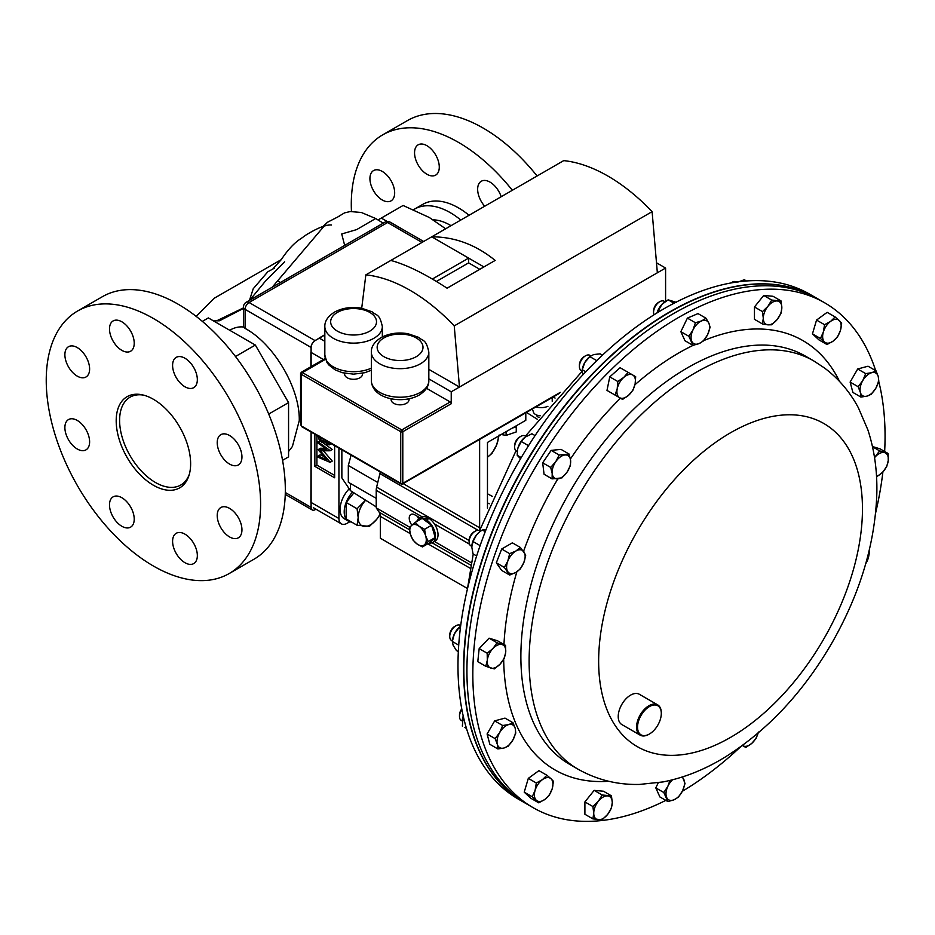 <?xml version="1.0" encoding="UTF-8"?>
<svg xmlns="http://www.w3.org/2000/svg" width="935" height="935" viewBox="0 0 935 935"><rect width="100%" height="100%" fill="white"/><g stroke="black" fill="none" stroke-linecap="round" stroke-linejoin="round"><path stroke-width="1.4" d="M365.538 500.167L357.076 508.769L346.172 502.469L346.172 518.96L357.076 525.248L369.442 526.358L376.723 519.299L380.101 514.297M357.076 508.769L358.175 517.651L357.076 525.248M346.172 502.469L353.909 492.839M380.066 514.133A17.485 10.098 -60 0 1 376.723 519.299A17.485 10.098 -60 0 1 364.358 526.44A17.485 10.098 120 0 1 358.175 517.651A17.485 10.098 -60 0 1 364.358 501.709A17.485 10.098 -60 0 1 365.643 500.225M229.589 464.087A17.485 10.098 60 0 1 218.159 448.671A17.485 10.098 60 0 1 220.847 434.658A17.485 10.098 60 0 1 229.589 435.523A17.485 10.098 60 0 1 241.008 450.939A17.485 10.098 60 0 1 238.331 464.952A17.485 10.098 60 0 1 229.589 464.087M184.966 386.798A17.485 10.098 60 0 1 173.536 371.394A17.485 10.098 60 0 1 176.224 357.369A17.485 10.098 60 0 1 184.966 358.245A17.485 10.098 60 0 1 196.397 373.649A17.485 10.098 60 0 1 193.709 387.663A17.485 10.098 60 0 1 184.966 386.798M121.866 350.368A17.485 10.098 60 0 1 110.435 334.952A17.485 10.098 60 0 1 113.123 320.939A17.485 10.098 60 0 1 121.866 321.804A17.485 10.098 60 0 1 133.284 337.219A17.485 10.098 60 0 1 130.608 351.233A17.485 10.098 60 0 1 121.866 350.368M77.243 376.127A17.485 10.098 60 0 1 65.824 360.723A17.485 10.098 60 0 1 68.5 346.71A17.485 10.098 60 0 1 77.243 347.575A17.485 10.098 60 0 1 88.673 362.979A17.485 10.098 60 0 1 85.985 376.992A17.485 10.098 60 0 1 77.243 376.127M77.243 448.999A17.485 10.098 60 0 1 65.824 433.583A17.485 10.098 60 0 1 68.5 419.57A17.485 10.098 60 0 1 77.243 420.434A17.485 10.098 60 0 1 88.673 435.85A17.485 10.098 60 0 1 85.985 449.864A17.485 10.098 60 0 1 77.243 448.999M121.866 526.276A17.485 10.098 60 0 1 110.435 510.872A17.485 10.098 60 0 1 113.123 496.847A17.485 10.098 60 0 1 121.866 497.724A17.485 10.098 60 0 1 133.284 513.128A17.485 10.098 60 0 1 130.608 527.141A17.485 10.098 60 0 1 121.866 526.276M184.966 562.706A17.485 10.098 60 0 1 173.536 547.302A17.485 10.098 60 0 1 176.224 533.289A17.485 10.098 60 0 1 184.966 534.154A17.485 10.098 60 0 1 196.397 549.558A17.485 10.098 60 0 1 193.709 563.583A17.485 10.098 60 0 1 184.966 562.706M229.589 536.947A17.485 10.098 60 0 1 218.159 521.543A17.485 10.098 60 0 1 220.847 507.518A17.485 10.098 60 0 1 229.589 508.395A17.485 10.098 60 0 1 241.008 523.799A17.485 10.098 60 0 1 238.331 537.812A17.485 10.098 60 0 1 229.589 536.947M153.41 485.242A52.629 30.387 60 0 1 119.177 439.356A52.629 30.387 60 0 1 126.552 397.013A52.629 30.387 60 0 1 153.41 399.28A52.629 30.387 60 0 1 187.947 446.17A52.629 30.387 60 0 1 179.169 488.152A52.629 30.387 60 0 1 153.41 485.242M153.41 318.496A151.575 87.516 60 0 1 252.438 452.072A151.575 87.516 60 0 1 229.204 573.529A151.575 87.516 60 0 1 153.41 566.026A151.575 87.516 60 0 1 54.394 432.449A151.575 87.516 60 0 1 77.628 310.993A151.575 87.516 60 0 1 153.41 318.496M77.628 310.993L102.359 296.711A151.575 87.516 60 0 1 178.153 304.214A151.575 87.516 60 0 1 277.169 437.79A151.575 87.516 60 0 1 253.934 559.247L229.204 573.529M387.254 221.513L381.281 218.077L403.09 205.478L429.294 217.481L445.656 228.783M268.707 414.065L288.564 402.599L288.564 456.864L282.569 460.324M288.564 402.599L255.337 345.05L235.48 356.516M255.337 345.05L208.341 317.923L202.346 321.383M381.281 218.077L378.067 219.924M284.672 261.73L265.622 280.886L249.75 300.217M243.462 308.433L219.515 320.775M219.082 320.798L213.414 320.845M339.452 216.102L327.355 222.331L272.167 287.267M277.321 281.154L280.594 282.405M288.564 451.523L292.41 446.462L299.258 420.598C300.065 387.99 273.616 343.706 245.099 328.407L243.462 326.666L243.462 307.077A5.598 3.226 0 0 0 245.099 309.356L311.051 347.434A5.598 3.226 -60 0 1 315.013 340.585A5.598 3.226 60 0 1 315.083 340.62A5.598 3.226 120 0 0 311.121 347.481L311.121 366.613M383.221 223.149L375.671 218.521L356.632 229.613L341.719 233.972L344.676 245.402M423.66 241.487L390.363 222.261A5.598 3.226 120 0 0 387.569 222.53L249.049 302.508A5.598 3.226 60 0 0 246.256 302.227L384.764 222.261A5.598 3.226 60 0 1 387.569 222.53L422.024 242.434M338.926 448.122L338.926 518.516L310.887 502.329L311.121 432.063L311.121 507.413A5.598 3.226 120 0 0 312.313 509.996A5.598 3.226 120 0 0 315.083 509.704L315.948 509.201M324.831 334.987L315.083 340.62M281.154 259.696L214.092 298.312L196.163 316.381M189.349 474.197A50.724 29.289 60 0 1 155.455 482.495A50.724 29.289 60 0 1 150.886 479.515A50.724 29.289 60 0 1 119.598 420.376A50.724 29.289 60 0 1 143.721 395.166M351.537 522.057A20.266 11.699 -60 0 1 348.404 521.122A20.266 11.699 -60 0 1 352.565 491.985M348.404 521.122L344.29 518.75A20.266 11.699 -60 0 1 348.626 489.402M426.43 521.496L426.547 519.942A13.663 7.889 60 0 1 434.857 532.003A13.663 7.889 60 0 1 432.625 542.464A13.663 7.889 60 0 1 429.165 543.025M416.741 521.496A13.663 7.889 60 0 1 418.95 518.796A13.663 7.889 60 0 1 425.028 519.065L425.121 520.538M426.547 519.942L429.118 518.457A13.663 7.889 60 0 1 437.428 530.507A13.663 7.889 60 0 1 435.196 540.979L432.625 542.464M418.95 518.796L421.533 517.3A13.663 7.889 60 0 1 427.599 517.581L425.028 519.065M427.716 519.264L427.599 517.581M422.41 546.928L428.207 541.564L425.659 535.86L424.572 529.315L419.125 526.288L415.14 522.42L411.505 525.528L409.331 527.784L410.418 534.341L412.966 540.044L416.952 543.913L422.41 546.928L429.422 542.884L435.231 537.52L428.207 541.564M424.572 529.315L431.584 525.26L422.152 518.364L415.14 522.42M431.584 525.26L435.231 537.52M419.125 526.288A11.664 6.732 60 0 1 425.659 535.86A11.664 6.732 60 0 1 424.572 544.673A11.664 6.732 60 0 1 416.952 543.913A11.664 6.732 -120 0 1 410.418 534.341A11.664 6.732 60 0 1 411.505 525.528A11.664 6.732 60 0 1 419.125 526.288M602.175 819.714L607.633 814.432L611.443 808.191L612.273 802.487L611.443 795.837L602.175 795.007L598.365 801.248L592.907 806.531L593.737 813.193L592.907 818.885L602.175 819.714M592.907 806.531L584.901 801.914L584.901 814.268L592.907 818.885M584.901 801.914L594.157 790.379L602.175 795.007M594.157 790.379L603.426 791.209L611.443 795.837M607.633 795.895A13.102 7.562 -60 0 1 612.273 802.487A13.102 7.562 -60 0 1 607.633 814.432A13.102 7.562 -60 0 1 598.365 819.785A13.102 7.562 120 0 1 593.737 813.193A13.102 7.562 -60 0 1 598.365 801.248A13.102 7.562 -60 0 1 607.633 795.895M460.698 625.562L460.289 625.328A8.742 5.049 120 0 0 455.918 625.76L454.69 626.462A7.012 4.044 120 0 0 452.785 627.993A7.012 4.044 120 0 0 449.735 635.052L449.735 636.466A8.742 5.049 120 0 0 451.547 640.475L452.388 640.954M455.918 625.76A8.742 5.049 120 0 0 453.545 627.665A8.742 5.049 120 0 0 449.735 636.466M485.791 666.293L494.276 668.911L500.05 664.166L504.164 658.474L505.695 652.42L505.566 645.419L497.069 642.801L492.955 648.493L487.182 653.226L487.31 660.239L485.791 666.293L477.785 661.664L479.176 648.61L487.182 653.226M479.176 648.61L489.063 638.173L497.069 642.801M489.063 638.173L497.549 640.791L505.566 645.419M505.695 652.42A13.102 7.562 -60 0 1 500.05 664.166A13.102 7.562 -60 0 1 490.863 668.081A13.102 7.562 -60 0 1 487.31 660.239A13.102 7.562 120 0 1 492.955 648.493A13.102 7.562 -60 0 1 502.142 644.589A13.102 7.562 -60 0 1 505.695 652.42M479.632 439.438L479.632 527.772A11.664 6.732 -60 0 1 479.316 530.554M380.229 471.965A11.664 6.732 -60 0 1 379.914 473.636L376.63 487.123A11.664 6.732 120 0 0 376.221 490.326L376.221 507.88L379.248 512.286A11.664 6.732 -60 0 1 380.323 516.365L380.323 538.221L467.453 588.524M420.306 518.013L414.836 514.858A7.924 4.582 -120 0 0 410.874 514.472A7.924 4.582 -120 0 0 411.903 525.154M471.345 562.8L434.366 541.447M409.787 527.258L376.221 507.88M417.548 516.424A7.924 4.582 -120 0 0 418.225 518.154M487.474 508.196L487.474 442.43L525.797 420.306L525.797 412.791M391.134 398.789L391.134 399.666A8.941 5.166 0 0 0 396.662 404.446A8.941 5.166 0 0 0 406.409 403.324A8.941 5.166 0 0 0 409.027 399.666L409.027 398.789M344.641 373.252L344.641 374.14A8.941 5.166 0 0 0 350.158 378.909A8.941 5.166 0 0 0 359.905 377.787A8.941 5.166 0 0 0 362.523 374.14L362.523 373.252M665.591 301.339L665.591 268.041L657.352 272.798L652.104 211.661L454.235 325.894A164.396 94.914 60 0 0 365.842 274.867L390.818 260.444C406.444 264.652 425.203 273.908 447.082 288.202L495.164 260.433C475.798 244.69 454.667 236.824 431.748 236.812L390.818 260.444M483.921 266.931L431.748 236.812L563.712 160.621A164.396 94.914 60 0 1 652.104 211.661M426.524 388.294L450.202 401.968A1.461 0.841 60 0 1 451.231 403.745L402.798 431.713L402.798 483.313L560.334 392.349M657.352 272.798L451.231 391.8L451.231 403.745M301.725 426.641L300.567 424.443L301.432 425.974L400.729 483.313L400.729 431.713L301.432 374.386L301.432 425.974A1.461 0.841 120 0 0 301.725 426.641L401.033 483.979A1.461 0.841 -60 0 1 400.729 483.313A1.461 0.841 180 0 0 402.798 483.313A1.461 0.841 60 0 1 402.494 483.979A1.461 1.461 0 0 1 401.033 483.979A1.461 0.841 -60 0 0 401.758 483.909M301.432 373.194L301.432 374.386A1.461 0.841 120 0 1 302.461 372.598L301.432 373.194M451.231 391.8L428.826 378.862M454.235 325.894L459.471 387.043L428.826 369.348M361.716 308.211L365.842 274.867M665.591 268.041L656.487 262.782M479.795 269.315L468.622 262.864L468.622 258.107L432.344 279.051M468.622 262.864L436.411 281.458M500.95 434.471L506.092 435.406L516.26 431.935L516.249 425.811M516.26 426.757L512.228 428.136M506.092 431.678L506.092 435.406M538.969 417.407A4.546 2.63 180 0 1 537.964 416.963A4.546 2.63 180 0 1 536.632 415.117L536.632 415.023M532.412 408.969L533.429 412.125A7.877 4.546 0 0 0 535.603 414.521A7.877 4.546 0 0 0 540.196 415.818M536.012 406.889A11.045 6.37 0 0 0 547.933 406.293M552.223 401.302A11.045 6.37 0 0 0 552.223 401.255L552.223 397.527M538.735 802.826L544.871 799.437L549.348 795.089L552.223 788.672L553.45 781.309L551.019 778.762L546.928 775.267L542.452 779.615L536.316 783.004L535.1 790.367L532.225 796.784L538.735 802.826L530.729 798.198L524.219 792.155L532.225 796.784M524.219 792.155L528.31 778.376L536.316 783.004M528.31 778.376L538.922 770.639L546.928 775.267M551.019 778.762A13.102 7.562 -60 0 1 552.223 788.672A13.102 7.562 -60 0 1 544.871 799.437A13.102 7.562 -60 0 1 536.316 800.278A13.102 7.562 120 0 1 535.1 790.367A13.102 7.562 -60 0 1 542.452 779.615A13.102 7.562 -60 0 1 551.019 778.762M461.761 708.917A7.012 4.044 120 0 0 460.943 710.156A7.012 4.044 120 0 0 459.494 715.041L459.494 716.455A8.742 5.049 120 0 0 461.306 720.464L462.194 720.978M461.867 709.466A8.742 5.049 120 0 0 461.306 710.366A8.742 5.049 120 0 0 459.494 716.455M497.876 748.947L503.871 748.035L508.208 746.177L512.824 740.099L515.769 733.075L515.22 728.377L512.999 722.732L508.663 724.602L502.668 725.502L499.711 732.537L495.106 738.615L497.315 744.26L497.876 748.947L489.858 744.318L487.088 733.987L495.106 738.615M487.088 733.987L494.662 720.885L502.668 725.502M494.662 720.885L504.993 718.115L512.999 722.732M515.22 728.377A13.102 7.562 -60 0 1 512.824 740.099A13.102 7.562 -60 0 1 503.871 748.035A13.102 7.562 -60 0 1 497.315 744.26A13.102 7.562 120 0 1 499.711 732.537A13.102 7.562 -60 0 1 508.663 724.602A13.102 7.562 -60 0 1 515.22 728.377M872.46 446.521L880.115 448.882L888.121 453.498L879.636 450.88L874.541 457.554M872.519 446.778L879.636 450.88M876.551 476.943L882.605 472.257L886.719 466.553L888.25 460.511L888.121 453.498M874.552 457.671A13.102 7.562 -60 0 1 875.511 456.572A13.102 7.562 -60 0 1 884.709 452.669A13.102 7.562 -60 0 1 888.25 460.511A13.102 7.562 120 0 1 882.605 472.257A13.102 7.562 -60 0 1 876.504 476.172M590.675 355.931A8.742 5.049 120 0 0 589.95 355.347L589.95 355.347A8.742 5.049 120 0 0 585.579 355.779L584.352 356.48A7.012 4.044 120 0 0 579.396 365.071L579.396 366.485A8.742 5.049 120 0 0 581.208 370.494L582.061 370.985L581.208 370.494A8.742 5.049 120 0 0 582.084 370.821M585.579 355.779A8.742 5.049 120 0 0 579.396 366.485M589.95 355.347L590.815 355.838L589.95 355.347M617.778 381.503L617.217 388.75L615.008 395.037L622.57 399.409L628.565 395.295L632.901 390.234L635.122 383.946L635.671 376.7L628.11 372.34L623.774 377.401L617.778 381.503L609.76 376.875L620.092 367.712L628.11 372.34M615.008 395.037L606.99 390.409L609.76 376.875M628.565 395.295A13.102 7.562 -60 0 1 619.613 397.702A13.102 7.562 -60 0 1 617.217 388.75A13.102 7.562 -60 0 1 623.774 377.401A13.102 7.562 120 0 1 632.715 374.993A13.102 7.562 -60 0 1 635.122 383.946A13.102 7.562 -60 0 1 628.565 395.295M865.67 563.934L867.727 559.726L869.573 552.363L869.047 551.171M865.752 563.63A13.102 7.562 120 0 0 867.727 559.726A13.102 7.562 -60 0 0 868.849 551.977M466.495 728.494L464.905 727.57A13.102 7.562 -60 0 1 464.894 727.559M462.322 719.763A13.102 7.562 -60 0 1 462.334 719.623A13.102 7.562 -60 0 1 462.509 718.629A13.102 7.562 -60 0 1 463.234 716.07L462.358 726.109M462.334 719.623L462.509 718.629M526.078 436.446L525.178 435.92A8.742 5.049 120 0 0 523.168 435.535A8.742 5.049 120 0 0 520.807 436.353L519.579 437.066A7.012 4.044 120 0 0 514.624 445.644L514.624 447.059A8.742 5.049 120 0 0 516.436 451.067L517.3 451.57M520.807 436.353A8.742 5.049 120 0 0 514.624 447.059M550.68 467.43L552.211 473.624L552.071 478.872L561.958 477.89L567.031 472.163L570.455 465.466L570.584 460.23L569.053 454.024L559.165 455.006L555.752 461.691L550.68 467.43L542.674 462.802L551.159 450.378L559.165 455.006M552.071 478.872L544.065 474.244L542.674 462.802M551.159 450.378L561.047 449.396L569.053 454.024M567.031 472.163A13.102 7.562 -60 0 1 557.844 478.86A13.102 7.562 -60 0 1 552.211 473.624A13.102 7.562 -60 0 1 555.752 461.691A13.102 7.562 120 0 1 564.939 454.994A13.102 7.562 -60 0 1 570.584 460.23A13.102 7.562 -60 0 1 567.031 472.163M876.037 370.844L871.701 372.703L865.705 373.614L862.748 380.639L858.131 386.716L860.352 392.361L860.901 397.059L866.897 396.148L871.245 394.289L875.85 388.212L878.806 381.176L878.245 376.489L876.037 370.844L868.031 366.216L857.687 368.986L865.705 373.614M858.131 386.716L850.125 382.088L852.895 392.431L860.901 397.059M850.125 382.088L857.687 368.986M860.352 392.361A13.102 7.562 -60 0 1 862.748 380.639A13.102 7.562 -60 0 1 871.701 372.703A13.102 7.562 -60 0 1 878.245 376.489A13.102 7.562 120 0 1 875.85 388.212A13.102 7.562 -60 0 1 866.897 396.148A13.102 7.562 -60 0 1 860.352 392.361M669.963 780.444L667.894 786.218L663.815 792.518L655.797 787.889L659.888 796.947L667.906 801.564L674.042 799.787L678.518 797.052L682.597 790.753L685.028 783.495L682.492 776.927M663.815 792.518L667.906 801.564M655.797 787.889L658.263 782.759M681.825 777.149A13.102 7.562 -60 0 1 683.812 779.439A13.102 7.562 -60 0 1 682.597 790.753A13.102 7.562 -60 0 1 674.042 799.787A13.102 7.562 120 0 1 666.69 797.52A13.102 7.562 -60 0 1 667.894 786.218A13.102 7.562 -60 0 1 672.546 779.802M458.711 645.15L452.33 641.457L452.575 639.633A13.102 7.562 -60 0 1 454.352 633.965A13.102 7.562 -60 0 1 460.078 626.637A13.102 7.562 -60 0 1 460.254 626.497M460.3 628.741L458.84 627.899L454.352 633.965L452.33 641.457L453.136 645.279L456.42 650.515L458.325 651.613M458.84 627.899L460.616 626.228M664.972 301.76L664.107 301.257A8.742 5.049 120 0 0 659.736 301.689L658.497 302.402A7.012 4.044 120 0 0 653.553 310.981L653.553 312.395A8.742 5.049 120 0 0 653.997 314.803M659.736 301.689A8.742 5.049 120 0 0 653.553 312.395M695.395 322.739L692.964 329.997L688.885 336.296L692.975 345.354L699.111 343.566L703.587 340.843L707.666 334.531L710.097 327.273L708.882 323.229L706.007 318.227L701.53 320.95L695.395 322.739L687.389 318.11L698.001 313.599L706.007 318.227M692.975 345.354L684.969 340.726L680.867 331.668L687.389 318.11M680.867 331.668L688.885 336.296M699.111 343.566A13.102 7.562 -60 0 1 691.76 341.298A13.102 7.562 -60 0 1 692.964 329.997A13.102 7.562 -60 0 1 701.53 320.95A13.102 7.562 120 0 1 708.882 323.229A13.102 7.562 -60 0 1 707.666 334.531A13.102 7.562 -60 0 1 699.111 343.566M742.402 745.487L745.803 747.451L751.798 743.348L756.135 738.288L758.355 732M758.098 733.075A13.102 7.562 -60 0 1 751.798 743.348A13.102 7.562 120 0 1 742.846 745.744A13.102 7.562 -60 0 1 742.425 745.476M835.165 316.965L830.689 321.313L824.565 324.702L823.338 332.065L820.462 338.482L826.984 344.524L833.108 341.135L837.585 336.787L840.46 330.371L841.687 323.007L835.165 316.965L827.159 312.337L816.547 320.074L824.565 324.702M820.462 338.482L812.457 333.853L818.966 339.896L826.984 344.524M812.457 333.853L816.547 320.074M824.553 341.976A13.102 7.562 -60 0 1 823.338 332.065A13.102 7.562 -60 0 1 830.689 321.313A13.102 7.562 -60 0 1 839.256 320.46A13.102 7.562 120 0 1 840.46 330.371A13.102 7.562 -60 0 1 833.108 341.135A13.102 7.562 -60 0 1 824.553 341.976M736.593 282.043L736.348 281.902A8.742 5.049 120 0 0 731.976 282.335A8.742 5.049 120 0 0 731.065 282.943M771.737 300.077L767.927 306.318L762.469 311.6L763.299 318.251L762.469 323.954L767.927 324.842L771.737 324.784L777.195 319.501L781.005 313.26L781.835 307.557L781.005 300.895L771.737 300.077L763.731 295.448L773 296.278L781.005 300.895M762.469 323.954L754.463 319.326L754.463 306.972L763.731 295.448M754.463 306.972L762.469 311.6M767.927 324.842A13.102 7.562 -60 0 1 763.299 318.251A13.102 7.562 -60 0 1 767.927 306.318A13.102 7.562 -60 0 1 777.195 300.965A13.102 7.562 120 0 1 781.835 307.557A13.102 7.562 -60 0 1 777.195 319.501A13.102 7.562 -60 0 1 767.927 324.842M555.074 398.076L553.181 396.978M487.474 502.878L489.227 503.801M492.348 496.356L487.474 493.797M350.461 483.477L350.461 490.665L376.221 506.887M350.461 490.665L341.859 477.902L341.859 449.817M526.452 412.405L537.473 419.348M351.092 455.146L348.323 465.49L348.323 482.25L376.221 498.355M377.763 482.483L348.323 465.49M524.067 802.44A291.498 168.3 -60 0 1 523.939 802.359A291.498 168.3 -60 0 1 474.501 739.106A291.498 168.3 -60 0 1 560.836 410.652A291.498 168.3 -60 0 1 815.425 297.482A291.498 168.3 -60 0 1 815.565 297.564M815.425 297.482L809.839 294.256A291.498 168.3 120 0 0 555.25 407.426A291.498 168.3 120 0 0 468.914 735.88A291.498 168.3 120 0 0 518.352 799.133L523.939 802.359M480.508 531.22L479.643 530.729A8.742 5.049 120 0 0 475.272 531.162L474.045 531.863A7.012 4.044 120 0 0 469.089 540.453L469.089 541.868A8.742 5.049 120 0 0 470.901 545.876L471.801 546.391M474.045 531.863L475.272 531.162A8.742 5.049 120 0 0 469.089 541.868M504.339 567.428L509.68 575.048L515.863 572.43L520.386 568.866L523.892 562.449L525.739 555.074L520.386 547.466L515.863 551.031L509.68 553.637L507.834 561.012L504.339 567.428L496.321 562.812L501.674 549.02L509.68 553.637M509.68 575.048L501.674 570.42L496.321 562.812M501.674 549.02L512.368 542.838L520.386 547.466M523.892 562.449A13.102 7.562 -60 0 1 515.863 572.43A13.102 7.562 -60 0 1 507.834 571.717A13.102 7.562 -60 0 1 507.834 561.012A13.102 7.562 120 0 1 515.863 551.031A13.102 7.562 -60 0 1 523.892 551.743A13.102 7.562 -60 0 1 523.892 562.449M674.042 303.22L668.151 299.831L661.968 304.331A13.102 7.562 120 0 0 656.978 312.945M657.036 312.898L661.968 304.331A13.102 7.562 -60 0 1 663.897 302.566A13.102 7.562 -60 0 1 663.979 302.508M658.263 310.268L659.865 311.18M668.151 299.831L676.636 302.449M665.825 800.372A291.498 168.3 -60 0 1 533.195 807.711A291.498 168.3 -60 0 1 523.974 801.669A291.498 168.3 -60 0 1 538.046 462.907A291.498 168.3 -60 0 1 824.693 302.823A291.498 168.3 -60 0 1 833.915 308.877A291.498 168.3 -60 0 1 875.663 370.622M518.072 798.256A291.498 168.3 -60 0 1 532.144 459.494A291.498 168.3 -60 0 1 818.791 299.422A291.498 168.3 120 0 0 764.211 285.771A291.498 168.3 120 0 0 505.496 509.961A291.498 168.3 120 0 0 527.293 804.299A291.498 168.3 -60 0 1 518.072 798.256M878.736 381.41A291.498 168.3 -60 0 1 884.65 451.5M882.897 471.941A291.498 168.3 -60 0 1 875.651 512.812M740.532 746.843A291.498 168.3 -60 0 1 682.34 791.29M658.357 706.1A16.795 9.689 120 0 0 641.597 714.504A16.795 9.689 120 0 0 640.498 734.489A16.795 9.689 120 0 0 649.428 733.998A16.795 9.689 120 0 0 661.302 713.44A16.795 9.689 120 0 0 658.357 706.1M649.182 734.139A17.485 10.098 -60 0 1 648.937 734.291A17.485 10.098 -60 0 1 640.183 735.155A17.485 10.098 -60 0 1 639.633 734.793A17.485 10.098 -60 0 1 640.475 714.469A17.485 10.098 -60 0 1 657.679 704.861A17.485 10.098 -60 0 1 658.228 705.224A17.485 10.098 -60 0 1 661.302 712.867A17.485 10.098 -60 0 1 661.29 713.16M640.183 735.155L621.845 724.567A17.485 10.098 -60 0 1 621.296 724.204A17.485 10.098 -60 0 1 622.137 703.88A17.485 10.098 -60 0 1 639.341 694.273L657.679 704.861M471.918 545.128A13.102 7.562 -60 0 1 471.93 545.035A13.102 7.562 -60 0 1 476.429 535.042A13.102 7.562 -60 0 1 479.445 532.038A13.102 7.562 -60 0 1 479.62 531.898M480.111 545.619L473.028 541.529L471.789 546.987L473.028 553.882L476.64 555.963M473.028 541.529L476.429 535.042L479.842 531.723L482.296 529.993L485.23 531.688M482.296 529.993L485.99 529.724M737.762 282.113L744.353 279.74L746.481 280.967M596.752 360.63L589.833 356.632L584.807 362.476A13.102 7.562 120 0 0 582.236 369.652L582.119 370.482L582.26 369.734L585.766 371.768M582.669 375.052L582.26 369.734L584.807 362.476A13.102 7.562 -60 0 1 589.74 356.656L593.76 354.529L600.165 353.862L602.502 355.125M824.693 302.823L815.706 297.634A291.498 168.3 120 0 0 761.125 283.983A291.498 168.3 120 0 0 502.411 508.184A291.498 168.3 120 0 0 524.208 802.522L533.195 807.711M528.532 445.679L521.309 441.507L518.025 447.678A13.102 7.562 120 0 0 517.464 450.238A13.102 7.562 120 0 0 517.452 450.319M517.464 450.238L518.025 447.678A13.102 7.562 -60 0 1 524.967 437.229L531.922 433.77L535.065 435.581M520.55 458.758L517.219 455.287L521.239 457.601M517.441 450.425L517.219 455.287M521.309 441.507L525.376 436.925M487.474 457.215L492.009 453.382L496.684 444.815L499.15 434.985M487.474 457.168A17.485 10.098 120 0 0 496.684 444.815A17.485 10.098 -60 0 0 498.332 436.154M382.298 171.444A17.485 10.098 60 0 1 393.728 186.86A17.485 10.098 60 0 1 391.04 200.873A17.485 10.098 60 0 1 382.298 200.008A17.485 10.098 60 0 1 370.868 184.592A17.485 10.098 60 0 1 373.556 170.579A17.485 10.098 60 0 1 382.298 171.444M426.921 145.685A17.485 10.098 60 0 1 438.34 161.101A17.485 10.098 60 0 1 435.663 175.114A17.485 10.098 60 0 1 426.921 174.249A17.485 10.098 60 0 1 415.491 158.833A17.485 10.098 60 0 1 418.179 144.82A17.485 10.098 60 0 1 426.921 145.685M484.716 206.238A17.485 10.098 60 0 1 481.28 181.25A17.485 10.098 60 0 1 490.022 182.115A17.485 10.098 60 0 1 501.195 196.724M451.032 225.674A55.971 32.316 -120 0 0 450.226 225.206L450.226 225.206A55.971 32.316 -120 0 0 433.162 219.819M469.043 215.272A71.352 41.198 -120 0 0 458.466 207.874A71.352 41.198 -120 0 0 422.795 204.344L414.544 209.101A71.352 41.198 -120 0 0 413.609 209.674M460.803 220.041A71.352 41.198 -120 0 0 450.226 212.631A71.352 41.198 -120 0 0 414.544 209.101M537.099 175.99A151.575 87.516 -120 0 0 483.208 128.095A151.575 87.516 -120 0 0 407.415 120.592L382.684 134.874A151.575 87.516 -120 0 0 351.466 211.45M512.357 190.273A151.575 87.516 -120 0 0 458.466 142.377A151.575 87.516 -120 0 0 382.684 134.874M323.405 359.519L310.887 352.296L310.887 366.742M324.831 334.718L319.139 338.014L324.831 341.298M338.926 518.516A11.664 6.732 120 0 0 341.333 523.857A11.664 6.732 120 0 0 347.166 523.273L349.83 521.742M314.85 434.214L314.85 466.366L334.636 477.785L334.636 445.644M322.739 442.535L332.159 449.408L330.102 450.775L320.284 450.81L330.102 462.159L332.159 461.154L330.102 462.346L318.145 457.273L318.145 456.023L320.202 454.842L323.931 456.42M323.37 450.799L332.159 460.967M318.145 456.023L326.747 459.669L318.145 449.723L320.202 448.251L325.146 448.239M316.907 435.406L316.907 465.174L334.636 475.412M316.907 465.174L314.85 466.366M325.345 439.625L327.343 443.47L328.547 443.529L329.132 442.465M330.371 443.178L329.4 444.861L327.308 444.686L324.807 441.285L323.849 442.325L321.628 442.115L319.151 439.637L317.842 435.219M319.069 435.944L321.605 440.864L323.218 440.981L324.083 439.543M327.343 443.47L329.108 442.454M321.605 440.864L324.024 439.847M322.493 438.632L323.662 439.672M318.145 449.443L326.759 449.419L318.145 443.12L318.145 441.881L320.027 440.794M318.145 441.881L330.102 450.6L332.159 449.408M243.532 327.016C238.986 326.479 234.369 327.566 229.659 330.277M311.051 366.649L311.051 347.434A5.598 3.226 0 0 0 311.121 347.481M285.257 494.381L312.208 509.937A5.598 5.598 0 0 0 312.313 509.996A5.598 3.226 -60 0 1 312.208 509.937A5.598 3.226 -60 0 1 311.051 507.378A5.598 3.226 0 0 0 311.121 507.413M245.099 328.407L245.099 309.356A5.598 3.226 120 0 1 249.049 302.508L315.013 340.585L324.831 334.917M285.304 492.511L311.051 507.378L311.051 432.028M479.632 527.772L403.137 483.605M478.089 530.32L379.914 473.636M469.089 540.5L376.63 487.123M469.487 544.17L434.389 523.904M422.328 516.938L376.221 490.326M470.878 565.184L432.017 542.744M409.507 529.748L379.248 512.286M470.305 568.316L427.844 543.796M410.22 533.616L380.323 516.365M371.335 352.074C371.137 346.756 374.351 341.953 380.954 337.664C388.937 333.386 397.924 332.065 407.94 333.701L418.646 337.348C423.029 341.52 425.928 338.61 428.826 352.074A28.751 16.596 180 0 1 420.411 363.808A28.751 16.596 180 0 1 389.077 367.408A28.751 16.596 180 0 1 371.335 352.074L371.335 380.627A28.751 16.596 0 0 0 389.077 395.961A28.751 16.596 0 0 0 420.411 392.361A28.751 16.596 0 0 0 428.826 380.627C429.001 385.98 425.799 390.772 419.196 395.037C403.078 404.481 372.072 399.385 371.335 380.627M416.285 356.667A22.919 13.23 0 0 0 416.285 337.956A22.919 13.23 0 0 0 383.876 337.956A22.919 13.23 0 0 0 383.876 356.667A22.919 13.23 0 0 0 416.285 356.667M324.831 326.537C324.644 321.219 327.846 316.416 334.461 312.126C342.432 307.849 351.431 306.528 361.436 308.164L372.142 311.822C376.524 315.983 379.423 313.073 382.333 326.537A28.751 16.596 180 0 1 373.906 338.271A28.751 16.596 180 0 1 342.584 341.871A28.751 16.596 180 0 1 324.831 326.537L324.831 355.09A28.751 16.596 0 0 0 341.006 370.026A28.751 16.596 0 0 0 371.335 368.156M369.792 331.13A22.919 13.23 0 0 0 369.792 312.419A22.919 13.23 0 0 0 337.371 312.419A22.919 13.23 0 0 0 337.371 331.13A22.919 13.23 0 0 0 369.792 331.13M325.497 359.297L302.461 372.598L401.758 429.925L450.202 401.968M402.798 431.713A1.461 0.841 -120 0 0 401.758 429.925A1.461 0.841 -60 0 0 400.729 431.713A1.461 0.841 180 0 0 402.798 431.713M350.461 454.784L350.461 457.484M569.695 764.374A235.714 136.089 -60 0 1 562.239 759.489A235.714 136.089 -60 0 1 573.611 485.557A235.714 136.089 -60 0 1 805.409 356.106L813.649 360.863A235.714 136.089 -60 0 0 581.862 490.314A235.714 136.089 -60 0 0 570.479 764.246A235.714 136.089 -60 0 0 577.935 769.131L569.695 764.374M703.81 340.562A247.892 143.113 -60 0 1 810.727 345.728A247.892 143.113 -60 0 1 839.525 381.41M608.673 781.263A247.892 143.113 -60 0 1 547.162 764.807A247.892 143.113 -60 0 1 503.684 659.315M631.382 742.764A186.556 107.712 -60 0 1 643.584 520.76A186.556 107.712 -60 0 1 829.731 427.377A186.556 107.712 -60 0 1 817.529 649.369A186.556 107.712 -60 0 1 631.382 742.764M503.965 644.495A247.892 143.113 -60 0 1 516.856 571.823M523.565 551.299A247.892 143.113 -60 0 1 557.844 478.86M570.397 459.015A247.892 143.113 -60 0 1 620.489 398.205M634.935 384.764A247.892 143.113 -60 0 1 693.221 345.296M327.355 222.331L322.645 226.714M331.481 225.019C326.105 224.564 317.643 227.871 306.084 234.942L301.058 238.554C290.282 245.157 281.412 259.462 281.47 259.416L272.798 269.011M274.458 268.146L267.819 271.769L253.245 288.716L249.458 300.38M243.462 307.895L216.92 320.693M214.746 320.728L213.332 320.798M375.671 218.521L361.366 212.49L350.251 211.544L344.536 212.876L338.341 216.569M246.256 302.227A5.598 5.598 0 0 0 243.462 307.077M390.363 222.261A5.598 5.598 0 0 0 384.764 222.261M155.455 482.495L156.916 483.337M428.826 352.074L428.826 380.627M382.333 326.537L382.333 336.927M371.335 370.237L364.849 372.703L353.559 374.152L342.385 372.714L335.209 369.909L328.711 364.872L326.993 362.546L324.831 355.09M559.329 393.425L402.494 483.979M300.567 424.443L300.567 373.544L301.304 372.282L325.251 358.444M730.866 282.978L731.976 282.335M467.395 589.143L473.239 553.999M479.573 530.683L516.003 450.763M525.447 436.072L582.049 371.394M577.935 769.131C596.927 779.848 617.462 784.944 639.54 784.43L663.114 781.917C684.385 777.71 705.095 769.412 725.221 757.023C768.056 730.06 803.808 691.713 832.489 641.959C860.422 592.661 875.195 543.095 876.831 493.283C877.346 470.702 874.342 449.548 867.844 429.796L858.423 407.882C849.915 391.87 838.508 378.511 824.202 367.782L813.649 360.863M341.333 523.857L313.307 507.67M331.469 443.669L329.4 444.861M325.906 441.133L323.849 442.325"/></g></svg>
